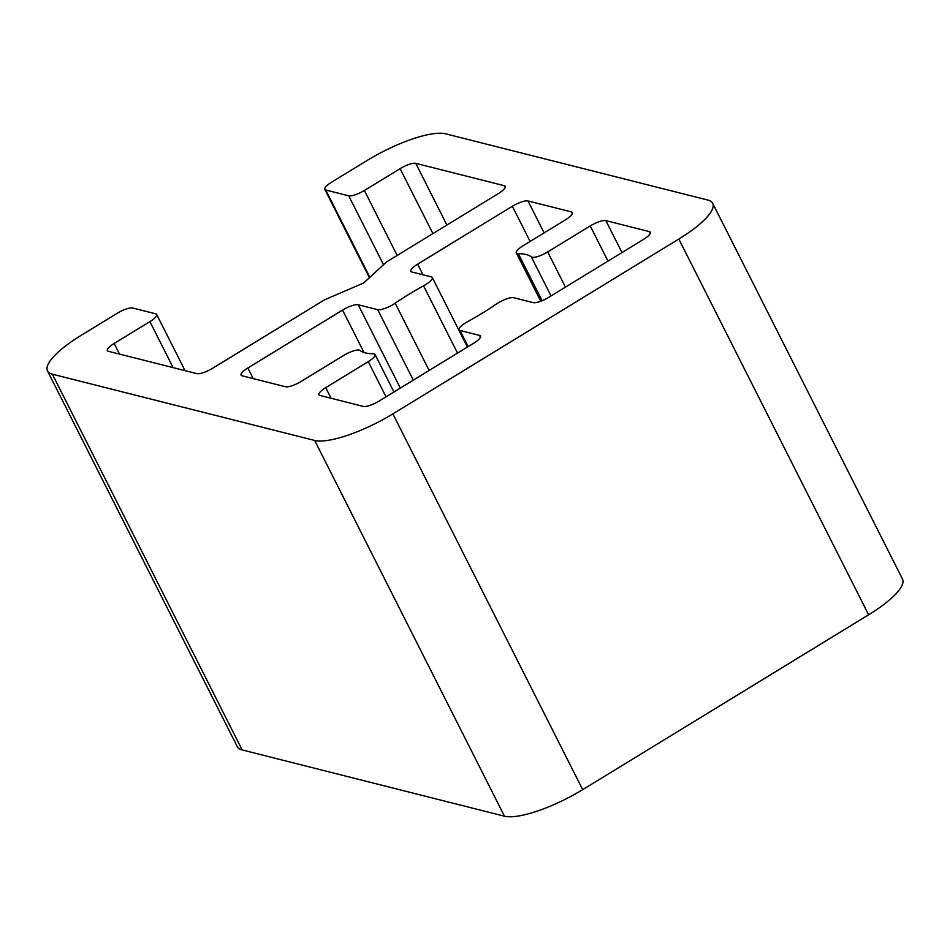 <?xml version="1.0" encoding="UTF-8"?>
<svg xmlns="http://www.w3.org/2000/svg" width="950" height="950" viewBox="0 0 950 950"><rect width="100%" height="100%" fill="white"/><g stroke="black" fill="none" stroke-linecap="round" stroke-linejoin="round"><path stroke-width="1.43" d="M423.558 285.843A13.098 3.479 -26.8 0 0 432.298 277.554A13.098 3.479 -26.8 0 0 431.336 276.901L411.825 271.973A13.098 3.479 153.2 0 1 410.851 271.32A13.098 3.479 153.2 0 1 417.632 264.171L512.347 206.269A13.098 3.479 153.2 0 1 527.986 200.949L571.437 211.921A13.098 3.479 153.2 0 1 572.399 212.574A13.098 3.479 153.2 0 1 565.63 219.723L523.094 245.729A13.098 3.479 -26.8 0 0 516.325 252.878A13.098 3.479 -26.8 0 0 518.332 253.65A98.242 26.089 153.2 0 1 531.347 256.939A13.098 3.479 -26.8 0 0 547.687 251.94L590.223 225.934A13.098 3.479 153.2 0 1 605.862 220.626L649.313 231.598A13.098 3.479 153.2 0 1 650.275 232.251A13.098 3.479 153.2 0 1 643.506 239.4L548.791 297.314A13.098 3.479 153.2 0 1 533.14 302.623L513.629 297.694A13.098 3.479 -26.8 0 0 496.173 304.178A98.242 26.089 153.2 0 1 467.792 321.539A13.098 3.479 -26.8 0 0 459.052 329.828A13.098 3.479 -26.8 0 0 460.014 330.469L479.524 335.397A13.098 3.479 153.2 0 1 480.498 336.051A13.098 3.479 153.2 0 1 473.729 343.199L379.003 401.114A13.098 3.479 153.2 0 1 363.363 406.422L319.912 395.449A13.098 3.479 153.2 0 1 318.951 394.796A13.098 3.479 153.2 0 1 325.719 387.647L368.256 361.641A13.098 3.479 -26.8 0 0 375.036 354.492A13.098 3.479 -26.8 0 0 373.029 353.733A98.242 26.089 153.2 0 1 360.003 350.443A13.098 3.479 -26.8 0 0 343.662 355.431L301.126 381.437A13.098 3.479 153.2 0 1 285.487 386.757L242.036 375.772A13.098 3.479 153.2 0 1 241.074 375.131A13.098 3.479 153.2 0 1 247.843 367.983L342.57 310.068A13.098 3.479 153.2 0 1 358.209 304.76L377.72 309.688A13.098 3.479 -26.8 0 0 395.176 303.192A98.242 26.089 153.2 0 1 423.558 285.843L457.532 353.103M47.5 370.939L237.31 746.688A65.502 17.397 -26.8 0 0 242.155 749.942L504.474 816.204A65.502 17.397 -26.8 0 0 582.683 789.64L868.633 614.804A65.502 17.397 -26.8 0 0 902.5 579.061L712.69 203.312A65.502 17.397 153.2 0 1 678.822 239.056L392.872 413.879A65.502 17.397 153.2 0 1 314.664 440.444L52.345 374.181A65.502 17.397 153.2 0 1 47.5 370.939A65.502 17.397 153.2 0 1 81.367 335.196L117.111 313.334A13.098 3.479 153.2 0 1 132.751 308.026L155.705 313.821A13.098 3.479 153.2 0 1 156.679 314.474A13.098 3.479 153.2 0 1 149.898 321.622L114.154 343.473A13.098 3.479 -26.8 0 0 107.386 350.621A13.098 3.479 -26.8 0 0 108.359 351.274L196.888 373.635A13.098 3.479 -26.8 0 0 212.527 368.327L324.544 299.832L363.696 282.981L386.46 261.986L498.477 193.491A13.098 3.479 -26.8 0 0 505.246 186.342A13.098 3.479 -26.8 0 0 504.284 185.701L415.744 163.329A13.098 3.479 -26.8 0 0 400.104 168.649L364.361 190.499A13.098 3.479 153.2 0 1 348.721 195.807L325.767 190.012A13.098 3.479 153.2 0 1 324.805 189.359A13.098 3.479 153.2 0 1 331.574 182.21L367.317 160.36A65.502 17.397 153.2 0 1 445.526 133.796L707.845 200.058A65.502 17.397 153.2 0 1 712.69 203.312M395.176 303.192L429.151 370.452M413.309 380.142L377.72 309.688M400.306 388.087L358.209 304.76M364.004 352.497L342.57 310.068M253.211 378.599L247.843 367.983M386.021 396.827L368.256 361.641M331.087 398.276L325.719 387.647M480.451 337.214L479.524 335.397M468.16 346.596L460.014 330.469M650.227 233.415L649.313 231.598M621.989 252.546L605.862 220.626M607.988 261.108L590.223 225.934M565.452 287.114L547.687 251.94M531.347 256.939L551.048 295.925M518.332 253.65L542.094 300.699M572.351 213.738L571.437 211.921M544.112 232.881L527.986 200.949M530.112 241.442L512.347 206.269M422.988 274.799L417.632 264.171M678.822 239.056L868.633 614.804M582.683 789.64L392.872 413.879M325.767 190.012L369.859 277.293M348.721 195.807L383.515 264.694M364.361 190.499L397.171 255.431M400.104 168.649L432.915 233.581M415.744 163.329L446.916 225.019M504.284 185.701L505.198 187.518M114.154 343.473L119.522 354.089M149.898 321.622L173.149 367.638M52.345 374.181L242.155 749.942M314.664 440.444L504.474 816.204M432.298 277.554L467.412 347.059M375.036 354.492L393.965 391.97M459.052 329.828L467.673 346.904M516.325 252.878L540.74 301.233M324.805 189.359L369.419 277.697M156.679 314.474L185.06 370.642"/></g></svg>
